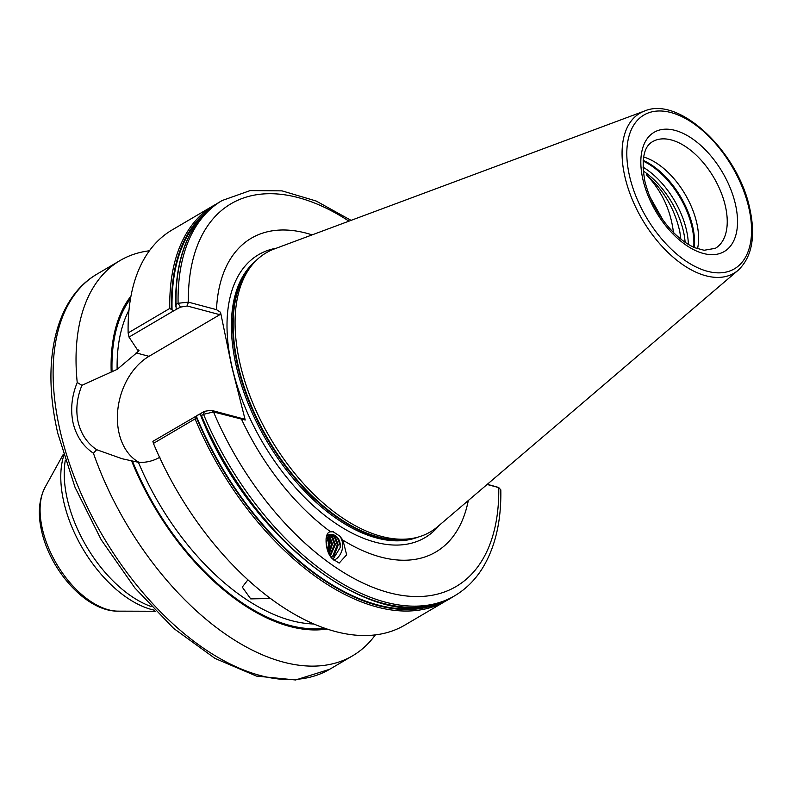 <?xml version="1.0" encoding="UTF-8"?>
<svg xmlns="http://www.w3.org/2000/svg" width="791" height="791" viewBox="0 0 791 791"><rect width="100%" height="100%" fill="white"/><g stroke="black" fill="none" stroke-linecap="round" stroke-linejoin="round"><path stroke-width="1.19" d="M197.434 415.156L195.08 418.904L153.434 443.395L152.89 441.348L204.365 411.36L211.088 410.242L243.697 418.943L245.21 420.021L213.521 411.963L203.524 414.316L201.428 415.552L200.083 413.881L200.706 414.8M129.012 337.095L128.132 332.932L169.788 308.441L173.555 310.903L129.012 337.095L137.12 349.365L139.028 350.522L137.931 351.807L117.137 369.377L81.928 385.316C76.836 397.883 75.58 410.173 78.151 422.176C81.097 434.16 87.267 443.336 96.67 449.693L122.18 458.76L138.415 462.3C146.009 462.784 153.197 461.054 159.99 457.139M138.998 462.34A58.603 42.299 104.9 0 1 119.046 433.092A58.603 42.299 104.9 0 1 149.005 356.326L219.819 314.689L187.21 305.979L180.486 307.106L173.555 310.903M270.384 598.53L250.707 598.886L242.273 587.11L247.82 579.961M468.302 500.515A182.009 101.653 -120.5 0 1 342.908 540.134L339.833 536.14L333.041 531.7M333.001 531.69A14.92 12.231 100.1 0 1 333.357 531.77L330.678 531.859C323.539 531.453 325.081 552.889 332.615 558.94L339.181 563.103L346.646 554.778L342.908 540.134M673.507 232.93C670.857 210.416 661.869 191.076 646.534 174.92C663.609 189.87 674.703 208.834 679.835 231.822L680.853 239.119M650.064 197.107L663.155 220.323M643.597 157.004A61.876 34.557 -120.5 0 1 696.723 222.854A61.876 34.557 -120.5 0 1 697.524 248.72M239.989 363.474A161.888 90.421 -120.5 0 1 253.476 263.373A161.888 90.421 -120.5 0 1 274.25 248.987L644.527 111.027A92.814 51.84 -120.5 0 0 624.89 176.66A92.814 51.84 -120.5 0 0 675.158 258.884A92.814 51.84 -120.5 0 0 738.151 270.265L437.561 526.747A161.888 90.421 -120.5 0 1 414.889 537.9A161.888 90.421 -120.5 0 1 239.989 363.474M96.67 449.693L93.427 453.223C83.154 446.361 76.391 436.306 73.118 423.056C70.29 409.768 71.655 396.251 77.221 382.498A229.301 128.073 -120.5 0 1 120.123 260.506A229.301 128.073 -120.5 0 1 149.42 250.777M330.678 531.859A182.009 101.653 -120.5 0 1 241.641 419.477M245.21 420.021L231.793 366.797L220.541 312.287L219.819 314.689M332.971 559.316L340.1 547.728L340.17 545.306L337.401 537.84L334.563 535.438L332.101 534.498M340.1 547.728A12.013 9.838 100.1 0 0 337.816 537.92A12.013 9.838 100.1 0 0 332.447 534.548A12.013 9.838 100.1 0 0 326.891 535.487M331.063 557.022L332.991 555.717L337.292 544.791L334.524 537.336L330.668 534.439M331.162 534.429L335.503 537.504L338.271 544.969L333.97 555.895L331.409 557.487M329.946 555.341L334.415 544.287L331.647 536.822L329.175 534.637M329.689 534.538L332.625 537L335.394 544.455L330.341 555.964M328.73 553.127L331.548 543.773L328.779 536.318L327.642 535.131M328.166 534.924L329.758 536.486L332.527 543.951L329.155 553.957M327.415 550.022L328.67 543.269L326.475 536.575M326.752 535.823L329.649 543.437L327.879 551.218M325.961 538.918L326.772 542.933L326.465 546.789M333.931 560.255A14.92 12.231 100.1 0 0 339.833 536.14M195.08 418.904A229.301 128.073 -120.5 0 0 446.262 600.735L404.616 625.226A229.301 128.073 -120.5 0 1 153.434 443.395M128.132 332.932A229.301 128.073 -120.5 0 1 172.171 229.904L213.827 205.413A229.301 128.073 -120.5 0 0 169.788 308.441M176.205 309.627L175.998 304.515L178.094 303.279L188.377 302.142L216.487 309.657A182.009 101.653 -120.5 0 1 312.119 234.878M175.731 306.255L175.572 305.464C175.197 255.127 190.018 220.56 220.046 201.754A229.301 128.073 -120.5 0 0 175.998 304.515M326.802 629.053A197.78 110.463 -120.5 0 1 131.662 461.044M375.31 634.955A229.301 128.073 -120.5 0 1 352.559 655.828A229.301 128.073 -120.5 0 1 93.427 453.223M216.487 309.657L220.541 312.287M204.365 411.36L203.524 414.316A229.301 128.073 -120.5 0 0 454.578 595.85C465.513 589.384 474.62 580.475 481.897 569.125C495.047 548.163 501.356 521.734 500.812 489.866L498.755 487.582L487.108 484.478M454.578 595.85L452.482 597.076A229.301 128.073 -120.5 0 1 201.428 415.552L200.696 415.235M111.195 371.701A197.78 110.463 -120.5 0 1 130.999 296.032M77.221 382.498L81.928 385.316M487.266 484.339L496.353 486.781M211.088 410.242L213.521 411.963A222.024 124.009 -120.5 0 0 389.014 592.686A222.024 124.009 -120.5 0 0 498.755 487.582L496.254 486.742M187.21 305.979L188.377 302.142A222.024 124.009 -120.5 0 1 348.95 221.154M328.166 551.91L330.124 542.844L328.107 535.576M430.907 605.54A227.699 127.173 -120.5 0 1 196.564 416.719M172.062 309.706A227.699 127.173 -120.5 0 1 202.16 216.497M136.111 352.885L149.005 356.326M642.935 179.567A69.153 38.621 -120.5 0 1 675.089 130.396A69.153 38.621 -120.5 0 1 735.422 204.256A69.153 38.621 -120.5 0 1 703.268 253.436A69.153 38.621 -120.5 0 1 642.935 179.567M725.357 206.016A61.876 34.557 59.5 0 0 652.615 141.638C643.745 146.582 641.155 159.703 644.823 181.01C649.49 199.975 658.755 216.843 672.627 231.615C680.22 239.357 687.755 244.775 695.21 247.85L704.119 250.272L715.341 248.315A61.876 34.557 59.5 0 0 725.357 206.016M643.182 170.965A62.776 35.061 -120.5 0 1 683.404 231.199A62.776 35.061 -120.5 0 1 685.125 242.293M642.945 167.099A64.061 35.783 -120.5 0 1 686.469 230.132A64.061 35.783 -120.5 0 1 688.378 244.389M643.073 161.057A64.061 35.783 -120.5 0 1 691.947 226.908A64.061 35.783 -120.5 0 1 693.737 247.207M643.142 160.365A63.913 35.694 -120.5 0 1 692.659 226.404A63.913 35.694 -120.5 0 1 694.369 247.494M118.017 611.146C86.526 611.651 50.357 570.815 41.656 531.176C37.691 514.13 38.848 499.457 45.136 487.177A75.728 42.299 59.5 0 0 42.378 528.912A75.728 42.299 59.5 0 0 118.017 611.146L155.649 611.265M60.096 430.709A229.301 128.073 -120.5 0 1 97.224 273.973C55.212 298.138 40.974 361.764 57.872 433.626L74.997 487.216L101.238 539.818L134.856 587.931L173.615 628.37L215.023 658.428L256.511 676.097L295.626 679.973L329.659 669.295A229.301 128.073 -120.5 0 1 60.096 430.709M418.172 537.079A160.82 89.818 -120.5 0 1 236.291 366.263A160.82 89.818 -120.5 0 1 255.79 260.911M439.282 525.283A164.132 91.677 -120.5 0 1 326.93 517.087A164.132 91.677 -120.5 0 1 232.01 366.886A164.132 91.677 -120.5 0 1 276.366 248.196M414.524 537.979A160.82 89.818 -120.5 0 1 237.577 365.501A160.82 89.818 -120.5 0 1 253.239 263.66M414.889 537.9L411.903 538.552A160.919 89.877 -120.5 0 1 238.051 365.165A160.919 89.877 -120.5 0 1 251.459 265.667L253.476 263.373M629.527 175.988A89.205 49.823 -120.5 0 1 671.005 112.559A89.205 49.823 -120.5 0 1 748.84 207.835A89.205 49.823 -120.5 0 1 707.352 271.273A89.205 49.823 -120.5 0 1 629.527 175.988M154.65 610.247A100.546 56.161 -120.5 0 1 63.834 502.117A100.546 56.161 -120.5 0 1 63.735 455.616M65.258 460.5A101.91 56.922 59.5 0 0 67.324 499.279A101.91 56.922 59.5 0 0 151.121 606.529M313.582 623.98A192.905 107.744 -120.5 0 1 138.415 462.3M137.931 351.807A192.905 107.744 -120.5 0 1 137.97 349.592M117.137 369.377A192.905 107.744 -120.5 0 1 129.002 310.052M180.486 307.106L178.094 303.279A229.301 128.073 -120.5 0 1 222.142 200.519L250.154 190.591L282.031 190.868L316.163 201.023L351.085 220.363M171.509 309.083A228.283 127.499 -120.5 0 1 207.697 210.89M112.055 371.928A196.544 109.771 -120.5 0 1 130.545 298.563M324.369 628.222A196.544 109.771 -120.5 0 1 132.512 461.272M438.501 603.434A228.283 127.499 -120.5 0 1 196.306 417.351M738.151 270.265C751.984 257.095 755.86 236.529 749.779 208.557C738.28 152.238 679.568 95.741 644.527 111.027M120.123 260.506L97.224 273.973M45.136 487.177L63.329 454.252M222.142 200.519L220.046 201.754M216.981 203.663L213.827 205.413M452.482 597.076C385.059 642.312 251.746 545.325 200.736 415.502M446.262 600.735L449.328 598.836M352.559 655.828L329.659 669.295"/></g></svg>
